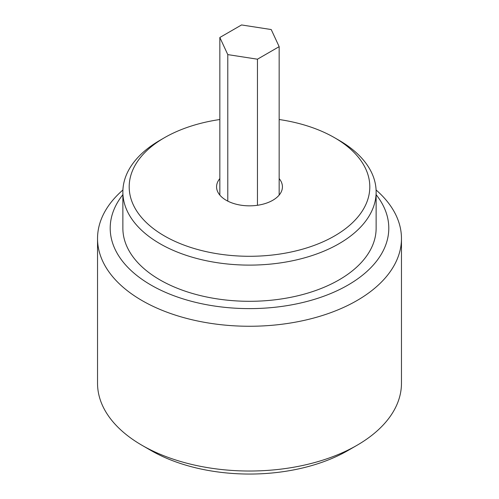 <?xml version="1.0" encoding="UTF-8"?>
<svg xmlns="http://www.w3.org/2000/svg" width="499" height="499" viewBox="0 0 499 499"><rect width="100%" height="100%" fill="white"/><g stroke="black" fill="none" stroke-linecap="round" stroke-linejoin="round"><path stroke-width="0.75" d="M164.433 235.946A120.303 69.455 0 0 0 334.567 235.946A120.303 69.455 0 0 0 334.567 137.718L339.046 140.3A126.634 73.11 180 0 1 339.046 140.306A126.634 73.11 180 0 1 376.134 192.003A126.634 73.11 180 0 1 297.959 259.549A126.634 73.11 180 0 1 159.954 243.699A126.634 73.11 180 0 1 122.866 192.003A126.634 73.11 180 0 1 159.954 140.306L164.433 137.718A120.303 69.455 0 0 0 164.433 235.946M279.159 178.58A32.928 19.012 180 0 1 272.785 200.274A32.928 19.012 180 0 1 226.215 200.274L226.215 200.274A32.928 19.012 180 0 1 219.841 178.58M356.953 445.326L348.003 450.491A139.296 80.426 180 0 1 151.004 450.497L142.047 445.326A151.964 87.737 0 0 0 356.953 445.326A151.964 87.737 0 0 0 401.464 383.288L401.464 238.528A151.964 87.737 180 0 1 307.652 319.585A151.964 87.737 180 0 1 142.047 300.566A151.964 87.737 180 0 1 97.536 238.528A151.964 87.737 180 0 1 122.91 189.994M122.866 194.685A139.296 80.426 0 0 0 151.004 285.06A139.296 80.426 0 0 0 329.022 294.223A139.296 80.426 0 0 0 376.134 194.685M376.09 189.994A151.964 87.737 180 0 1 401.464 238.528M376.134 192.003L376.134 228.193A126.634 73.11 180 0 1 297.959 295.739A126.634 73.11 180 0 1 159.954 279.889A126.634 73.11 180 0 1 122.866 228.193L122.866 192.003M97.536 238.528L97.536 383.288A151.964 87.737 0 0 0 142.047 445.326L150.997 450.491A139.296 80.426 180 0 1 150.997 450.491L150.997 450.491M339.046 140.306L334.567 137.718A120.303 69.455 0 0 0 279.159 119.517M219.841 119.517A120.303 69.455 0 0 0 164.433 137.718M257.447 59.2L279.159 46.663L271.213 29.541L241.553 24.95L219.841 37.487L227.787 54.609L257.447 59.2L257.447 205.276M227.787 54.609L227.787 201.122M279.159 46.663L279.159 195.084M219.841 37.487L219.841 195.084"/></g></svg>
